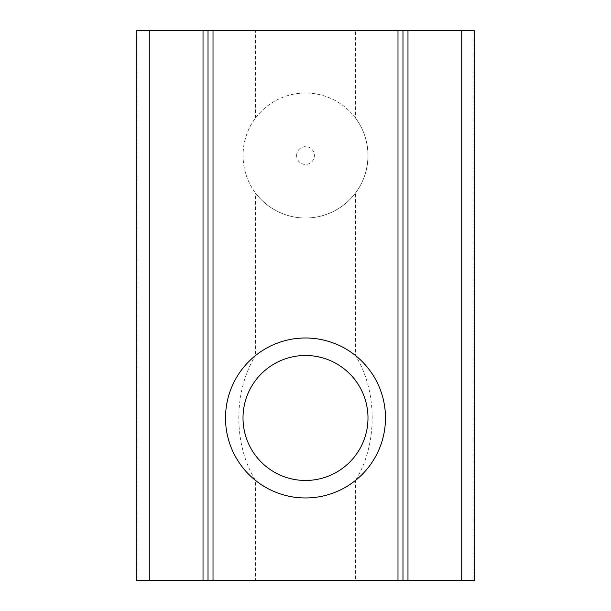 <?xml version="1.0" encoding="UTF-8"?>
<svg xmlns="http://www.w3.org/2000/svg" width="611" height="611" viewBox="0 0 611 611"><rect width="100%" height="100%" fill="white"/><g stroke="black" fill="none" stroke-linecap="round" stroke-linejoin="round"><path stroke-width="0.46" stroke-dasharray="3.06 2.29" d="M305.5 355.487A62.49 62.49 0 0 0 243.01 417.977A62.49 62.49 0 0 0 305.5 480.467A62.49 62.49 0 0 0 367.99 417.977A62.49 62.49 0 0 0 305.5 355.487M355.487 355.541A79.988 79.988 0 0 0 255.513 355.541C233.341 391.086 233.196 444.602 255.513 480.422A79.988 79.988 0 0 0 355.487 480.422C377.659 444.869 377.804 391.361 355.487 355.541L355.487 193.023A62.49 62.49 0 0 1 255.513 193.023L255.513 355.541M355.487 193.023C363.507 182.46 367.677 169.965 367.99 155.53A62.49 62.49 0 0 0 305.5 93.04A62.49 62.49 0 0 0 243.01 155.53C243.315 169.911 247.478 182.414 255.513 193.023M296.618 155.53A8.882 8.882 0 0 1 305.5 146.64A8.882 8.882 0 0 1 314.382 155.53A8.882 8.882 0 0 1 305.5 164.412A8.882 8.882 0 0 1 296.618 155.53M355.487 118.038A62.49 62.49 0 0 0 255.513 118.038C247.493 128.593 243.323 141.088 243.01 155.53A62.49 62.49 0 0 0 305.5 218.012A62.49 62.49 0 0 0 367.99 155.53C367.685 141.141 363.522 128.646 355.487 118.038L355.487 30.55L474.22 30.55M136.78 580.45L255.513 580.45L255.513 480.422M136.78 30.55L355.487 30.55M255.513 580.45L355.487 580.45L355.487 480.422M255.513 118.038L255.513 30.55M355.487 580.45L474.22 580.45M137.987 580.45L137.987 30.55M473.013 580.45L473.013 30.55"/><path stroke-width="0.92" d="M305.5 355.487A62.49 62.49 0 0 0 243.01 417.977A62.49 62.49 0 0 0 305.5 480.467A62.49 62.49 0 0 0 367.99 417.977A62.49 62.49 0 0 0 305.5 355.487M305.5 337.998A79.988 79.988 0 0 0 225.512 417.977A79.988 79.988 0 0 0 305.5 497.965A79.988 79.988 0 0 0 385.488 417.977A79.988 79.988 0 0 0 305.5 337.998M136.78 580.45L136.78 30.55L208.015 30.55L208.015 580.45L208.015 30.55L213.018 30.55L213.018 580.45L136.78 580.45M407.98 580.45L474.22 580.45L474.22 30.55L407.98 30.55L407.98 580.45L402.985 580.45L402.985 30.55L402.985 580.45L213.018 580.45M397.982 580.45L397.982 30.55L213.018 30.55M397.982 30.55L407.98 30.55M203.02 580.45L203.02 30.55M149.275 580.45L149.275 30.55M461.725 580.45L461.725 30.55"/></g></svg>
